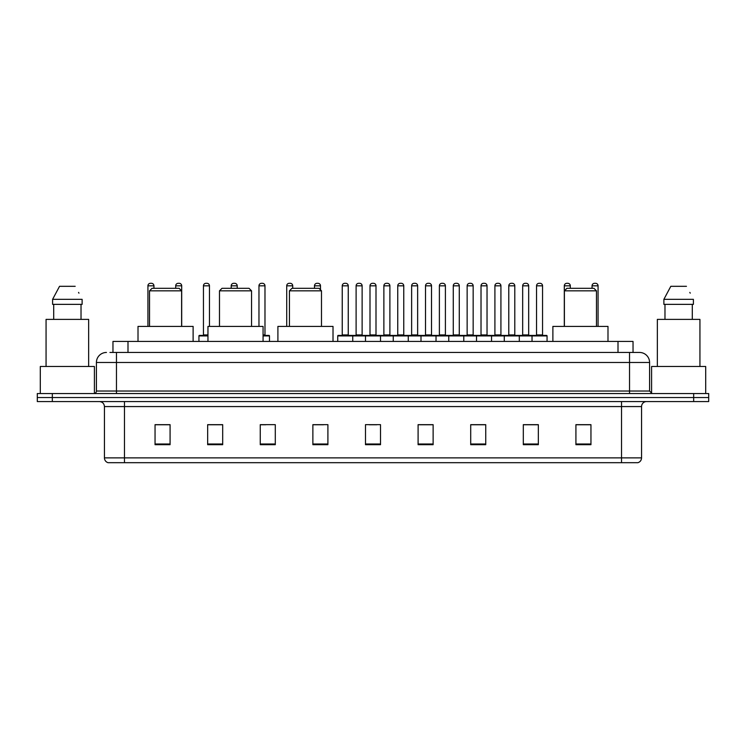 <?xml version="1.0" encoding="UTF-8"?>
<svg xmlns="http://www.w3.org/2000/svg" width="746" height="746" viewBox="0 0 746 746"><rect width="100%" height="100%" fill="white"/><g stroke="black" fill="none" stroke-linecap="round" stroke-linejoin="round"><path stroke-width="1.12" d="M112.963 352.457L112.963 341.435L633.037 341.435L633.037 352.457M110.184 352.457L636.049 352.457M109.951 352.457L116.469 352.457L116.469 362.481L96.421 362.481L96.421 391.035A2.508 2.508 0 0 1 93.921 393.543M106.445 352.457A10.024 10.024 0 0 0 96.421 362.481M649.58 362.481L629.531 362.481L629.531 352.457L639.555 352.457A10.024 10.024 0 0 1 649.58 362.481L649.58 391.035L652.079 393.543M52.332 393.543L37.3 393.543L37.3 397.553L52.332 397.553L37.3 397.553L37.3 401.562L52.332 401.562L52.332 397.553L693.668 397.553L52.332 397.553L52.332 393.543L693.668 393.543L693.668 397.553L708.7 397.553L693.668 397.553L693.668 401.562L52.332 401.562M708.7 393.543L708.7 397.553L708.7 393.543L693.668 393.543M637.699 462.688L621.521 462.688L621.521 457.876L641.56 457.876L641.56 406.57A5.008 5.008 0 0 1 646.568 401.562M637.55 462.688L108.049 462.688A5.008 5.008 0 0 1 104.44 457.876L104.44 406.57C104.142 403.53 102.472 401.861 99.432 401.562M590.953 444.7L590.953 424.66L575.921 424.66L575.921 444.7L590.953 444.7M538.342 444.7L538.342 424.66L523.31 424.66L523.31 444.7L538.342 444.7M485.739 444.7L485.739 424.66L470.707 424.66L470.707 444.7L485.739 444.7M433.128 444.7L433.128 424.66L418.096 424.66L418.096 444.7L433.128 444.7M170.079 444.7L170.079 424.66L155.047 424.66L155.047 444.7L170.079 444.7M222.69 444.7L222.69 424.66L207.658 424.66L207.658 444.7L222.69 444.7M275.293 444.7L275.293 424.66L260.261 424.66L260.261 444.7L275.293 444.7M327.904 444.7L327.904 424.66L312.872 424.66L312.872 444.7L327.904 444.7M380.516 444.7L380.516 424.66L365.484 424.66L365.484 444.7L380.516 444.7M708.7 401.562L708.7 397.553L708.7 401.562L693.668 401.562M480.275 424.763L473.906 424.763M535.787 424.763L529.427 424.763M312.872 424.763L323.494 424.763M260.261 424.763L265.725 424.763M217.478 424.763L210.213 424.763M418.096 424.763L432.27 424.763M424.754 424.763L418.394 424.763M369.242 424.763L376.758 424.763M222.69 424.763L207.658 424.763M170.079 424.763L155.047 424.763M485.739 424.763L470.707 424.763M538.342 424.763L523.31 424.763M590.953 424.763L575.921 424.763M94.416 393.496L94.416 366.482L40.303 366.482L40.303 393.543M88.653 366.482L88.653 319.391L46.066 319.391L46.066 366.482M81.025 304.359L81.025 319.391L81.025 304.359M52.602 299.342L59.54 286.315L52.602 299.342L52.602 304.359L82.125 304.359L82.125 299.342L52.602 299.342M78.955 293.159L78.563 292.404M53.703 304.359L53.703 319.391M75.187 286.315L59.54 286.315M149.536 290.828L181.604 290.828L179.096 288.32L152.035 288.32L149.536 290.828L149.536 326.403M181.604 290.828L181.604 326.403M193.121 341.435L193.121 326.403L138.01 326.403L138.01 341.435M219.483 290.828L251.551 290.828L249.043 288.32L221.982 288.32L219.483 290.828L219.483 326.403M251.551 290.828L251.551 326.403M263.068 341.435L263.068 326.403L207.957 326.403L207.957 341.435M289.429 290.828L321.489 290.828L318.99 288.32L291.928 288.32L289.429 290.828L289.429 326.403M321.489 290.828L321.489 326.403M333.014 341.435L333.014 326.403L277.904 326.403L277.904 341.435M564.396 290.828L596.464 290.828L593.965 288.32L566.904 288.32L564.396 290.828L564.396 326.403M596.464 290.828L596.464 326.403M607.99 341.435L607.99 326.403L552.879 326.403L552.879 341.435M705.697 393.543L705.697 366.482L651.584 366.482L651.584 393.496M699.935 366.482L699.935 319.391L657.347 319.391L657.347 366.482M663.875 299.342L670.813 286.315L663.875 299.342L663.875 304.359L693.398 304.359L693.398 299.342L663.875 299.342M690.227 293.159L689.836 292.404M664.975 304.359L664.975 319.391M692.297 319.391L692.297 304.359M686.46 286.315L670.813 286.315M532.029 341.435L532.029 335.924A0.504 0.504 0 0 1 532.532 335.42L546.566 335.42A0.504 0.504 0 0 1 547.06 335.924L337.724 335.924A0.504 0.504 0 0 1 338.227 335.42L352.261 335.42A0.504 0.504 0 0 1 352.755 335.924L352.755 341.435M348.746 335.42A0.504 0.504 0 0 1 348.251 334.917L342.237 334.917L342.237 285.821A2.508 2.508 0 0 1 344.745 283.312L345.743 283.312A2.508 2.508 0 0 1 348.251 285.821L342.237 285.821A2.508 2.508 0 0 1 344.745 283.312L345.743 283.312A2.508 2.508 0 0 1 348.251 285.821L348.251 334.917A0.504 0.504 0 0 0 348.746 335.42L341.733 335.42A0.504 0.504 0 0 0 342.237 334.917A0.504 0.504 0 0 1 341.733 335.42M352.261 335.42L338.227 335.42A0.504 0.504 0 0 0 337.724 335.924L337.724 341.435M365.484 341.435L365.484 335.924A0.504 0.504 0 0 1 365.988 335.42L380.012 335.42A0.504 0.504 0 0 1 380.516 335.924L380.516 341.435M376.506 335.42A0.504 0.504 0 0 1 376.003 334.917L369.997 334.917L369.997 285.821A2.508 2.508 0 0 1 372.496 283.312L373.504 283.312A2.508 2.508 0 0 1 376.003 285.821L369.997 285.821A2.508 2.508 0 0 1 372.496 283.312L373.504 283.312A2.508 2.508 0 0 1 376.003 285.821L376.003 334.917A0.504 0.504 0 0 0 376.506 335.42L369.494 335.42A0.504 0.504 0 0 0 369.997 334.917A0.504 0.504 0 0 1 369.494 335.42M393.245 341.435L393.245 335.924A0.504 0.504 0 0 1 393.739 335.42L407.773 335.42A0.504 0.504 0 0 1 408.276 335.924L408.276 341.435M403.763 334.917A0.504 0.504 0 0 0 404.267 335.42A0.504 0.504 0 0 1 403.763 334.917L403.763 285.821A2.508 2.508 0 0 0 401.255 283.312L400.257 283.312L401.255 283.312A2.508 2.508 0 0 1 403.763 285.821L397.749 285.821A2.508 2.508 0 0 1 400.257 283.312A2.508 2.508 0 0 0 397.749 285.821L397.749 334.917A0.504 0.504 0 0 1 397.254 335.42A0.504 0.504 0 0 0 397.749 334.917L403.763 334.917M420.996 341.435L420.996 335.924A0.504 0.504 0 0 1 421.499 335.42L435.533 335.42A0.504 0.504 0 0 1 436.028 335.924L436.028 341.435M431.524 334.917A0.504 0.504 0 0 0 432.027 335.42A0.504 0.504 0 0 1 431.524 334.917L431.524 285.821A2.508 2.508 0 0 0 429.015 283.312L428.017 283.312L429.015 283.312A2.508 2.508 0 0 1 431.524 285.821L425.509 285.821A2.508 2.508 0 0 1 428.017 283.312A2.508 2.508 0 0 0 425.509 285.821L425.509 334.917A0.504 0.504 0 0 1 425.006 335.42A0.504 0.504 0 0 0 425.509 334.917L431.524 334.917M448.756 341.435L448.756 335.924A0.504 0.504 0 0 1 449.26 335.42L463.285 335.42A0.504 0.504 0 0 1 463.788 335.924L463.788 341.435M459.284 334.917A0.504 0.504 0 0 0 459.778 335.42A0.504 0.504 0 0 1 459.284 334.917L459.284 285.821A2.508 2.508 0 0 0 456.776 283.312L455.769 283.312L456.776 283.312A2.508 2.508 0 0 1 459.284 285.821L453.27 285.821A2.508 2.508 0 0 1 455.769 283.312A2.508 2.508 0 0 0 453.27 285.821L453.27 334.917A0.504 0.504 0 0 1 452.766 335.42A0.504 0.504 0 0 0 453.27 334.917L459.284 334.917M476.517 341.435L476.517 335.924A0.504 0.504 0 0 1 477.02 335.42L491.045 335.42A0.504 0.504 0 0 1 491.549 335.924L491.549 341.435M487.035 334.917A0.504 0.504 0 0 0 487.539 335.42A0.504 0.504 0 0 1 487.035 334.917L487.035 285.821A2.508 2.508 0 0 0 484.536 283.312L483.529 283.312L484.536 283.312A2.508 2.508 0 0 1 487.035 285.821L481.021 285.821A2.508 2.508 0 0 1 483.529 283.312A2.508 2.508 0 0 0 481.021 285.821L481.021 334.917A0.504 0.504 0 0 1 480.527 335.42A0.504 0.504 0 0 0 481.021 334.917L487.035 334.917M504.277 341.435L504.277 335.924A0.504 0.504 0 0 1 504.772 335.42L518.806 335.42A0.504 0.504 0 0 1 519.309 335.924L519.309 341.435M514.796 334.917A0.504 0.504 0 0 0 515.299 335.42A0.504 0.504 0 0 1 514.796 334.917L514.796 285.821A2.508 2.508 0 0 0 512.288 283.312L511.29 283.312L512.288 283.312A2.508 2.508 0 0 1 514.796 285.821L508.781 285.821A2.508 2.508 0 0 1 511.29 283.312A2.508 2.508 0 0 0 508.781 285.821L508.781 334.917A0.504 0.504 0 0 1 508.278 335.42A0.504 0.504 0 0 0 508.781 334.917L514.796 334.917M542.556 334.917A0.504 0.504 0 0 0 543.051 335.42A0.504 0.504 0 0 1 542.556 334.917L542.556 285.821A2.508 2.508 0 0 0 540.048 283.312L539.05 283.312L540.048 283.312A2.508 2.508 0 0 1 542.556 285.821L536.542 285.821A2.508 2.508 0 0 1 539.05 283.312A2.508 2.508 0 0 0 536.542 285.821L536.542 334.917A0.504 0.504 0 0 1 536.038 335.42A0.504 0.504 0 0 0 536.542 334.917L542.556 334.917M532.532 335.42L546.566 335.42A0.504 0.504 0 0 1 547.06 335.924L547.06 341.435M366.137 335.42L352.103 335.42M356.112 285.821A2.508 2.508 0 0 1 358.621 283.312L359.619 283.312A2.508 2.508 0 0 1 362.127 285.821L356.112 285.821L356.112 334.917A0.504 0.504 0 0 1 355.618 335.42M362.127 285.821L362.127 334.917A0.504 0.504 0 0 0 362.631 335.42M393.897 335.42L379.863 335.42M383.873 285.821A2.508 2.508 0 0 1 386.381 283.312L387.379 283.312A2.508 2.508 0 0 1 389.888 285.821L383.873 285.821L383.873 334.917A0.504 0.504 0 0 1 383.369 335.42M389.888 285.821L389.888 334.917A0.504 0.504 0 0 0 390.382 335.42M421.649 335.42L407.624 335.42M411.633 285.821A2.508 2.508 0 0 1 414.133 283.312L415.14 283.312A2.508 2.508 0 0 1 417.639 285.821L411.633 285.821L411.633 334.917A0.504 0.504 0 0 1 411.13 335.42M417.639 285.821L417.639 334.917A0.504 0.504 0 0 0 418.142 335.42M449.409 335.42L435.384 335.42M439.385 285.821A2.508 2.508 0 0 1 441.893 283.312L442.9 283.312A2.508 2.508 0 0 1 445.399 285.821L439.385 285.821L439.385 334.917A0.504 0.504 0 0 1 438.89 335.42M445.399 285.821L445.399 334.917A0.504 0.504 0 0 0 445.903 335.42M477.17 335.42L463.135 335.42M467.145 285.821A2.508 2.508 0 0 1 469.654 283.312L470.651 283.312A2.508 2.508 0 0 1 473.16 285.821L467.145 285.821L467.145 334.917A0.504 0.504 0 0 1 466.642 335.42M473.16 285.821L473.16 334.917A0.504 0.504 0 0 0 473.663 335.42M504.921 335.42L490.896 335.42M494.906 285.821A2.508 2.508 0 0 1 497.405 283.312L498.412 283.312A2.508 2.508 0 0 1 500.92 285.821L494.906 285.821L494.906 334.917A0.504 0.504 0 0 1 494.402 335.42M500.92 285.821L500.92 334.917A0.504 0.504 0 0 0 501.415 335.42M532.681 335.42L518.657 335.42M522.666 285.821A2.508 2.508 0 0 1 525.165 283.312L526.172 283.312A2.508 2.508 0 0 1 528.672 285.821L522.666 285.821L522.666 334.917A0.504 0.504 0 0 1 522.163 335.42M528.672 285.821L528.672 334.917A0.504 0.504 0 0 0 529.175 335.42M153.946 288.32L153.946 285.821A2.508 2.508 0 0 0 151.438 283.312L150.44 283.312A2.508 2.508 0 0 0 147.932 285.821L147.932 326.403M181.698 326.403L181.698 285.821A2.508 2.508 0 0 0 179.199 283.312L178.191 283.312A2.508 2.508 0 0 0 175.692 285.821L175.692 288.32M207.957 335.924L198.94 335.924A0.504 0.504 0 0 1 199.434 335.42L207.957 335.42M203.444 285.821A2.508 2.508 0 0 1 205.952 283.312L206.95 283.312A2.508 2.508 0 0 1 209.458 285.821L203.444 285.821L203.444 334.917A0.504 0.504 0 0 1 202.949 335.42M209.458 285.821L209.458 326.403M198.94 335.924L198.94 341.435M237.219 288.32L237.219 285.821A2.508 2.508 0 0 0 234.71 283.312L233.712 283.312A2.508 2.508 0 0 0 231.204 285.821L231.204 288.32M269.483 341.435L269.483 335.924A0.504 0.504 0 0 0 268.98 335.42L263.068 335.42M264.979 285.821L258.965 285.821A2.508 2.508 0 0 1 261.464 283.312L262.471 283.312A2.508 2.508 0 0 1 264.979 285.821L264.979 334.917A0.504 0.504 0 0 0 265.473 335.42M258.965 285.821L258.965 326.403M292.73 288.32L292.73 285.821A2.508 2.508 0 0 0 290.231 283.312L289.224 283.312A2.508 2.508 0 0 0 286.716 285.821L286.716 326.403M320.491 289.83L320.491 285.821A2.508 2.508 0 0 0 317.983 283.312L316.985 283.312A2.508 2.508 0 0 0 314.476 285.821L314.476 288.32M365.988 335.42L380.012 335.42M393.739 335.42L407.773 335.42M421.499 335.42L435.533 335.42M449.26 335.42L463.285 335.42M477.02 335.42L491.045 335.42M504.772 335.42L518.806 335.42M570.308 288.32L570.308 285.821A2.508 2.508 0 0 0 567.809 283.312L566.801 283.312A2.508 2.508 0 0 0 564.302 285.821L564.302 326.403M598.068 326.403L598.068 285.821A2.508 2.508 0 0 0 595.56 283.312L594.562 283.312A2.508 2.508 0 0 0 592.054 285.821L592.054 288.32M127.995 352.457L127.995 341.435M618.005 352.457L618.005 341.435M116.469 393.543L116.469 391.035L649.58 391.035M96.421 391.035L116.469 391.035L116.469 362.481L629.531 362.481L629.531 393.543M621.521 401.562L621.521 406.57L104.44 406.57M641.56 406.57L621.521 406.57L621.521 457.876L124.479 457.876L124.479 462.688M104.44 457.876L124.479 457.876L124.479 401.562M380.516 444.001L365.484 444.001M327.904 444.001L312.872 444.001M275.293 444.001L260.261 444.001M222.69 444.001L207.658 444.001M170.079 444.001L155.047 444.001M433.128 444.001L418.096 444.001M485.739 444.001L470.707 444.001M538.342 444.001L523.31 444.001M590.953 444.001L575.921 444.001M356.112 334.917L362.127 334.917M383.873 334.917L389.888 334.917M411.633 334.917L417.639 334.917M439.385 334.917L445.399 334.917M467.145 334.917L473.16 334.917M494.906 334.917L500.92 334.917M522.666 334.917L528.672 334.917M153.946 285.821L147.932 285.821M181.698 285.821L175.692 285.821M203.444 334.917L207.957 334.917M237.219 285.821L231.204 285.821M269.483 335.924L263.068 335.924M263.068 334.917L264.979 334.917M292.73 285.821L286.716 285.821M320.491 285.821L314.476 285.821M570.308 285.821L564.302 285.821M598.068 285.821L592.054 285.821M637.951 462.688C640.217 461.886 641.42 460.282 641.56 457.876"/></g></svg>

